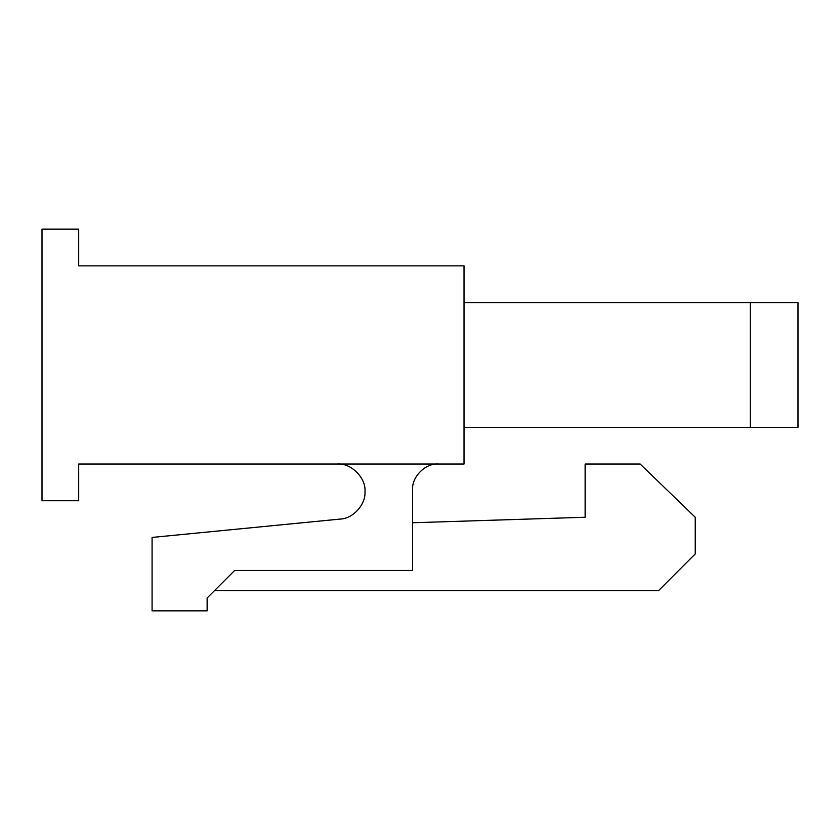 <?xml version="1.0" encoding="UTF-8"?>
<svg xmlns="http://www.w3.org/2000/svg" width="840" height="840" viewBox="0 0 840 840"><rect width="100%" height="100%" fill="white"/><g stroke="black" fill="none" stroke-linecap="round" stroke-linejoin="round"><path stroke-width="1.26" d="M340.064 519.089C352.926 518.816 365.946 504.462 364.969 491.631C366.198 477.981 351.026 462.808 337.376 464.037C351.026 462.808 366.198 477.981 364.969 491.631C365.946 504.462 352.926 518.816 340.064 519.089L152.082 537.432L340.064 519.089M42 500.735L42 229.163L78.698 229.163L78.698 265.86L464.037 265.86L464.037 464.037L78.698 464.037L78.698 500.735L42 500.735L78.698 500.735L78.698 464.037L464.037 464.037L464.037 265.86L78.698 265.86L78.698 229.163L42 229.163L42 500.735M798 302.568L798 427.34L464.037 427.34L750.288 427.34L750.288 302.568L750.288 427.34L798 427.34L798 302.568L464.037 302.568L798 302.568M412.64 489.731L412.64 570.465L412.64 489.731C411.495 477.015 425.628 462.893 438.333 464.037C425.628 462.893 411.495 477.015 412.64 489.731M640.175 464.037L695.226 517.251L695.226 553.949L658.529 590.646L214.473 590.646L658.529 590.646L695.226 553.949L695.226 517.251L640.175 464.037L585.134 464.037L640.175 464.037M412.64 522.753L585.134 517.251L585.134 464.037L585.134 517.251L412.64 522.753M234.654 570.465L207.134 597.986L207.134 610.837L152.082 610.837L152.082 537.432L152.082 610.837L207.134 610.837L207.134 597.986L234.654 570.465L412.64 570.465L234.654 570.465"/></g></svg>
